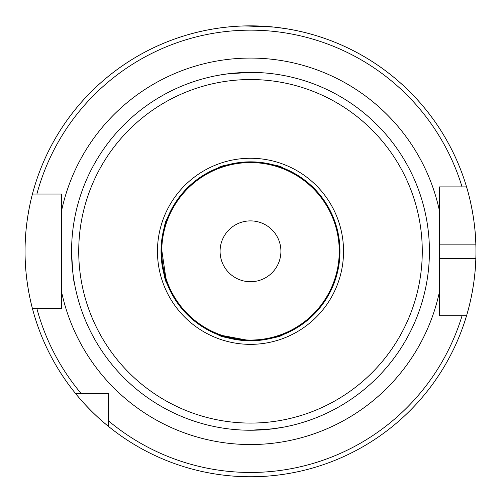 <?xml version="1.0" encoding="UTF-8"?>
<svg xmlns="http://www.w3.org/2000/svg" width="501" height="501" viewBox="0 0 501 501"><rect width="100%" height="100%" fill="white"/><g stroke="black" fill="none" stroke-linecap="round" stroke-linejoin="round"><path stroke-width="0.75" d="M244.613 340.58L250.5 340.774C270.089 338.826 280.829 336.829 282.708 334.774C280.804 336.835 270.07 338.833 250.5 340.774C230.898 338.826 220.164 336.829 218.292 334.774L250.5 340.774A89.466 89.466 0 0 0 339.966 251.308A89.466 89.466 0 0 0 250.5 161.848C270.102 163.796 280.836 165.793 282.708 167.848L282.069 167.603L282.708 167.848C280.817 165.787 270.083 163.789 250.5 161.848C230.911 163.796 220.171 165.793 218.292 167.848C220.196 165.787 230.93 163.789 250.5 161.848L238.169 162.7L243.899 162.092M282.113 427.422L273.264 428.787L250.5 430.24A178.926 178.926 0 0 0 429.426 251.308A178.926 178.926 0 0 0 250.5 72.382L227.736 73.835L218.292 75.307L227.736 73.835L250.5 72.382A178.926 178.926 0 0 0 71.574 251.308C72.539 270.859 73.509 281.6 74.492 283.516L74.398 282.99M221.711 427.91L218.292 427.315M279.289 74.712L282.708 75.307M73.904 222.519L74.492 219.106M167.033 283.516C164.979 281.618 162.975 270.891 161.034 251.327C162.982 231.719 164.979 220.979 167.033 219.106L164.46 226.796L161.184 246.123L166.413 281.863L164.052 274.341L166.413 281.863M167.033 219.106L166.777 219.789L167.033 219.106M162.856 233.36L161.904 238.883L162.856 233.36M161.228 245.402L161.034 250.876L161.228 245.402M161.284 257.971L161.892 263.651L161.284 257.971M161.911 263.783L162.844 269.212L161.911 263.783M221.035 335.783L223.509 336.609L221.035 335.783M244.532 340.574L250.5 340.774L262.831 339.922L257.101 340.53M232.646 163.645L232.207 163.739M227.73 164.791L220.891 166.889L227.73 164.791M220.753 166.939L218.943 167.597L220.753 166.939M250.5 161.848A89.466 89.466 0 0 0 161.034 251.308A89.466 89.466 0 0 0 250.5 340.774A89.466 89.466 0 0 1 161.034 251.308A89.466 89.466 0 0 1 250.5 161.848L247.143 161.911M244.782 25.933L273.721 27.06L285.595 28.607M280.917 251.308A30.417 30.417 0 0 0 250.5 220.891A30.417 30.417 0 0 0 220.083 251.308A30.417 30.417 0 0 0 250.5 281.731A30.417 30.417 0 0 0 280.917 251.308M250.5 72.382A178.926 178.926 0 0 0 71.574 251.308A178.926 178.926 0 0 0 250.5 430.24L273.264 428.787L282.708 427.315L268.392 429.344M250.5 430.24A178.926 178.926 0 0 1 71.574 251.308L71.662 256.944M72.006 263.783L72.463 269.156M73.027 274.097L73.584 278.074M467.377 312.9A225.45 225.45 0 0 1 466.55 315.724C466.368 316.319 475.105 289.321 475.837 258.466A225.45 225.45 0 0 1 467.627 311.991M439.446 258.466L475.837 258.466A225.45 225.45 0 0 0 475.837 244.156C475.117 213.42 466.381 186.297 466.55 186.898L439.446 186.898L442.345 186.898L439.446 186.898L439.446 315.724L466.55 315.724A225.45 225.45 0 0 1 75.444 393.379L108.429 393.673M61.554 308.566L32.44 308.566A225.45 225.45 0 0 1 25.05 251.308C24.812 220.553 32.609 193.417 32.44 194.056L61.554 194.056L61.554 308.566L56.4 308.566M108.429 426.364L108.429 420.796A221.154 221.154 0 0 0 462.066 315.724L466.55 315.724A225.45 225.45 0 0 1 108.429 426.364C89.973 411.709 75.269 393.229 75.444 393.379A225.45 225.45 0 0 1 32.44 308.566C32.621 309.255 24.799 282.007 25.05 251.308A225.45 225.45 0 0 1 466.55 186.898L462.066 186.898A221.154 221.154 0 0 0 36.886 194.056L32.44 194.056A225.45 225.45 0 0 1 475.837 244.156L439.446 244.156L439.446 251.308M217.34 28.313L214.716 28.72M439.446 186.898L439.446 196.843M56.4 194.056L61.554 194.056M75.444 393.379L81.012 393.379A221.154 221.154 0 0 1 36.886 308.566L32.44 308.566A225.45 225.45 0 0 0 75.444 393.379L81.012 393.379M108.429 420.796L108.429 393.379M238.038 72.814L232.608 73.278L238.038 72.814M218.887 75.194L218.292 75.307L218.887 75.194M279.965 166.839L277.491 166.013L279.965 166.839M268.354 338.977L268.793 338.883M273.27 337.831L280.109 335.733L273.27 337.831M250.5 340.774L253.857 340.711M250.5 162.562A88.746 88.746 0 0 0 161.754 251.308A88.746 88.746 0 0 0 250.5 340.06A88.746 88.746 0 0 0 339.246 251.308A88.746 88.746 0 0 0 250.5 162.562M250.5 423.082A171.774 171.774 0 0 0 422.274 251.308A171.774 171.774 0 0 0 250.5 79.54A171.774 171.774 0 0 0 78.726 251.308A171.774 171.774 0 0 0 250.5 423.082M250.5 344.356A93.042 93.042 0 0 0 343.542 251.308A93.042 93.042 0 0 0 250.5 158.266A93.042 93.042 0 0 0 157.458 251.308A93.042 93.042 0 0 0 250.5 344.356M61.554 210.796A193.242 193.242 0 0 1 439.446 210.796M25.05 251.308A225.45 225.45 0 0 1 32.44 194.056M466.55 186.898A225.45 225.45 0 0 1 475.837 244.156M439.446 291.826A193.242 193.242 0 0 1 61.554 291.826"/></g></svg>
